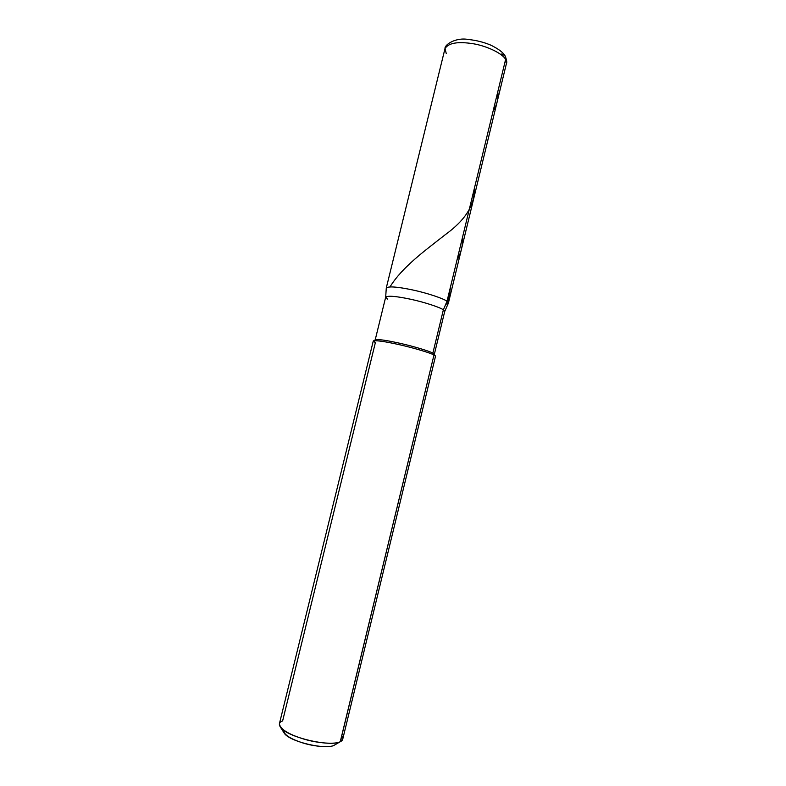 <?xml version="1.0" encoding="UTF-8"?>
<svg xmlns="http://www.w3.org/2000/svg" width="786" height="786" viewBox="0 0 786 786"><rect width="100%" height="100%" fill="white"/><g stroke="black" fill="none" stroke-linecap="round" stroke-linejoin="round"><path stroke-width="1.18" d="M501.792 53.9L505.044 55.816L505.604 59.49L447.008 301.274C449.219 302.797 448.816 303.75 445.79 304.123C448.816 303.75 449.219 302.797 447.008 301.274C443.776 298.641 427.368 293.08 412.876 290.005C397.608 286.792 388.746 286.104 386.29 287.951L386.27 288.079C388.255 286.094 396.969 286.694 412.404 289.896C426.965 292.952 443.756 298.611 447.008 301.274L448.393 303.091L506.41 63.607L505.604 59.49C503.119 53.979 487.487 46.03 472.985 43.702C457.698 41.334 448.364 42.975 444.984 48.634L446.252 53.497M386.29 287.951L444.984 48.634C448.364 42.975 457.698 41.334 472.985 43.702C487.487 46.03 503.119 53.979 505.604 59.49L506.41 63.607C507.137 62.811 506.764 60.365 505.3 56.258M444.984 48.634C444.414 44.674 455.959 37.08 468.436 39.506C476.228 40.282 483.704 42.169 490.857 45.166C498.53 48.978 503.256 52.524 505.044 55.816L505.604 59.49L447.008 301.274C443.756 298.611 426.965 292.952 412.404 289.896C396.969 286.694 388.255 286.094 386.27 288.079M387.547 299.073L385.68 297.157C387.753 295.477 396.085 296.175 410.656 299.24C424.44 302.178 440.239 307.414 443.363 309.831L432.87 353.101L433.99 354.977L340.269 741.699C330.336 747.329 286.291 737.111 280.366 727.03L284.218 733.132C289.258 741.64 325.65 750.07 334.06 745.334L334.915 744.843M375.207 339.847L385.69 297.098C387.999 295.487 396.399 296.214 410.882 299.299C424.637 302.237 440.248 307.434 443.363 309.831L447.008 301.274C443.766 298.621 427.142 293.011 412.611 289.946C397.244 286.733 388.471 286.094 386.28 288.02L385.68 297.137M373.576 340.829L375.256 339.817C378.086 339.071 386.614 340.289 400.831 343.492C414.477 346.577 429.667 351.224 432.87 353.101C429.637 351.195 413.888 346.41 400.133 343.335C385.651 340.112 377.339 338.982 375.187 339.935M434.344 354.26L444.709 311.492L443.363 309.831L447.008 301.274L448.374 303.16L444.699 311.531L443.363 309.831L432.87 353.101L433.99 354.977L340.367 741.65L334.06 745.334L340.269 741.699C335.651 744.47 317.79 743.418 303.317 738.919C288.108 734.134 280.14 729.074 279.403 723.749L373.252 341.104C375.502 340.122 384.266 341.33 399.524 344.73C414.016 347.972 430.59 352.993 433.99 354.977C430.63 353.032 414.615 348.149 400.231 344.887C385.238 341.507 376.268 340.21 373.321 340.986L375.354 342.686L282.626 720.909C279.285 722.088 278.539 724.132 280.366 727.03M435.503 356.146L433.99 354.977L435.503 356.274L342.735 739.184L340.269 741.699L334.06 745.334C330.091 747.732 314.773 746.769 302.748 742.917C289.955 738.771 283.54 734.468 283.491 729.998M435.346 355.891L432.87 353.101L434.324 354.348M340.367 741.65C343.05 740.383 343.492 738.437 341.694 735.814M497.774 91.815C498.511 98.643 496.949 105.078 493.087 111.121M450.545 286.674L448.325 302.581M462.433 237.627C462.934 245.517 461.117 253.013 456.98 260.127M474.263 188.807C474.94 204.9 465.273 220.208 445.24 234.719C426.032 249.85 402.285 266.847 390.033 286.851"/></g></svg>
